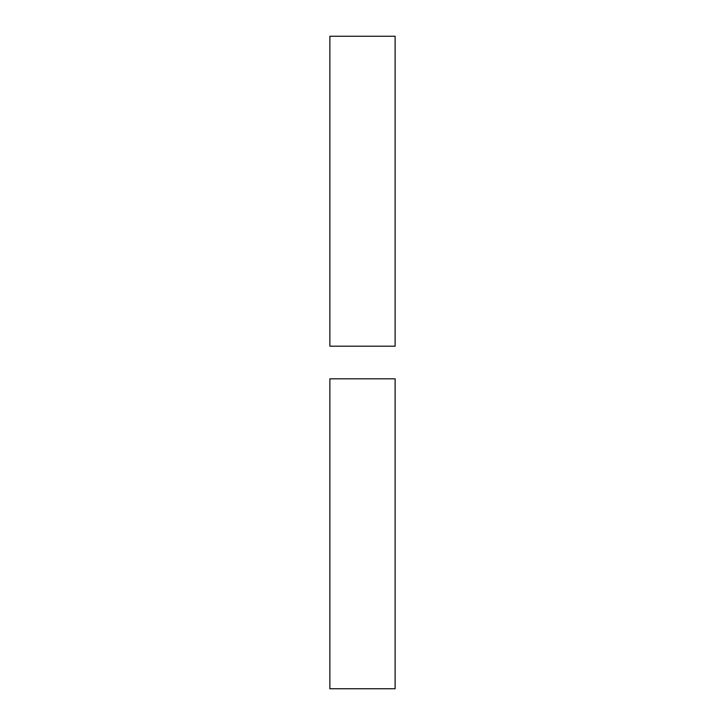 <?xml version="1.0" encoding="UTF-8"?>
<svg xmlns="http://www.w3.org/2000/svg" width="725" height="725" viewBox="0 0 725 725"><rect width="100%" height="100%" fill="white"/><g stroke="black" fill="none" stroke-linecap="round" stroke-linejoin="round"><path stroke-width="1.09" d="M395.125 36.25L329.875 36.25L329.875 346.188L395.125 346.188L395.125 36.25L395.125 346.188L329.875 346.188L329.875 36.25L395.125 36.25M395.125 688.75L329.875 688.75L395.125 688.75L395.125 378.812L395.125 688.75M329.875 378.812L395.125 378.812L329.875 378.812L329.875 688.75L329.875 378.812"/></g></svg>
